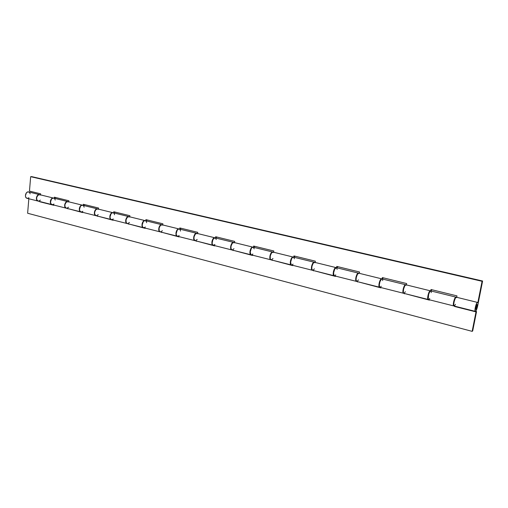 <?xml version="1.0" encoding="UTF-8"?>
<svg xmlns="http://www.w3.org/2000/svg" width="508" height="508" viewBox="0 0 508 508"><rect width="100%" height="100%" fill="white"/><g stroke="black" fill="none" stroke-linecap="round" stroke-linejoin="round"><path stroke-width="0.76" d="M477.082 306.489C476.675 308.242 476.256 309.194 475.825 309.34L475.786 307.315C476.193 305.556 476.612 304.603 477.044 304.457L477.082 306.489L477.19 304.673L476.631 304.825L475.634 308.585L475.748 309.283L476.244 308.966L477.082 306.489C476.675 308.242 476.256 309.194 475.825 309.34L475.786 307.315C476.193 305.556 476.612 304.603 477.044 304.457L476.707 307.892L475.958 309.309L475.634 308.585L476.631 304.825L477.19 304.673L477.082 306.489M454.12 306.026L453.727 304.343L454.127 301.619L455.257 298.355L456.343 297.205C455.047 296.653 452.736 305.918 454.146 306.032L475.317 311.372C474.028 311.29 476.364 301.892 477.545 302.425L477.812 302.793L477.571 302.431L476.993 302.793L475.805 305.46L474.961 310.223L475.158 311.252L475.882 310.985L477.615 306.146C476.872 309.359 476.11 311.099 475.317 311.372M455.93 297.104L454.844 298.247L453.72 301.504L453.314 304.768L453.733 305.93C452.323 305.81 454.635 296.551 455.93 297.104L430.74 290.906L430.994 289.516L456.971 295.885L456.698 297.294L456.971 295.885L430.994 289.516L430.74 290.906L429.584 292.005L428.625 294.481L428.18 299.485C426.637 299.326 428.904 290.22 430.346 290.811L428.923 292.437L427.704 297.193L428.161 299.479L428.981 299.466L429.743 298.469M430.346 290.811L405.987 284.81C404.419 284.201 402.19 293.154 403.86 293.351L428.18 299.485M382.035 278.917L380.657 279.444L379.381 282.238L378.905 285.547L379.565 287.223C377.781 286.995 379.971 278.187 381.66 278.829L379.971 281.648L379.285 285.039L379.705 287.179L380.397 287.217L381.235 286.277M381.66 278.829L358.845 273.209C357.048 272.548 354.889 281.216 356.781 281.476L379.565 287.223M334.188 275.749L334.01 275.73C332.01 275.444 334.131 266.91 336.036 267.595L334.639 268.561L333.445 271.526L333.273 274.58L334.188 275.749M336.036 267.595L314.617 262.325C312.617 261.62 310.528 270.021 312.623 270.332L334.004 275.73M291.389 264.96L291.224 264.935C289.039 264.598 291.097 256.33 293.186 257.054L291.694 257.95L290.487 260.814L290.392 263.792L291.389 264.96M293.186 257.054L273.044 252.095C270.872 251.352 268.846 259.499 271.107 259.861L291.217 264.935M251.123 254.806L250.965 254.781C248.622 254.394 250.622 246.374 252.87 247.129L251.301 247.974L250.076 250.736L250.05 253.644L251.123 254.806M252.87 247.129L233.896 242.462C231.572 241.687 229.603 249.593 232.016 249.999L250.965 254.781M195.097 240.69L193.986 239.097L194.056 236.766L195.294 234.137L196.964 233.375C194.513 232.575 192.596 240.259 195.136 240.703L213.017 245.212C210.541 244.786 212.484 236.995 214.871 237.782L212.922 239.554L212.141 243.122L212.496 244.564L213.271 245.275L214.96 244.494M233.597 242.386L231.991 243.199L230.765 245.91L230.765 248.787L231.718 249.93C229.305 249.523 231.273 241.618 233.597 242.386L214.605 237.75L212.916 238.995L212.001 241.243L212.033 244.081L213.023 245.212M177.33 236.201L177.19 236.176C174.6 235.712 176.486 228.143 178.994 228.949L177.298 229.692L176.054 232.277L176.143 235.052L177.33 236.201M178.994 228.949L162.065 224.784C159.499 223.964 157.639 231.432 160.287 231.908L177.19 236.176M143.44 227.654L143.313 227.628C140.614 227.133 142.45 219.767 145.059 220.599L143.313 221.298L142.075 223.806L142.202 226.517L143.44 227.654M145.059 220.599L129.032 216.656C126.371 215.817 124.562 223.082 127.305 223.59L143.307 227.628M111.347 219.558L111.22 219.532C108.439 219.011 110.223 211.842 112.928 212.693L111.138 213.347L109.893 215.779L110.065 218.427L111.347 219.558M112.928 212.693L97.727 208.953C94.983 208.096 93.224 215.176 96.044 215.703L111.22 219.532M80.899 211.88L80.785 211.855C77.927 211.315 79.667 204.33 82.442 205.188L80.62 205.81L79.375 208.172L79.585 210.763L80.899 211.88M82.442 205.188L68.015 201.638C65.202 200.774 63.481 207.664 66.37 208.223L80.778 211.855M482.6 281.013L482.073 281.299L477.812 302.793L482.073 281.299L30.664 176.676L29.47 191.091L30.664 176.676L31.756 176.638L482.073 281.299L482.6 281.013L31.756 176.638L482.6 281.013L477.615 306.146L482.6 281.013M406.413 284.918L406.654 283.547L382.353 277.59L382.118 278.936L382.353 277.59L406.654 283.547L406.413 284.918M359.327 273.329L359.55 272.002L336.76 266.414L336.55 267.722L336.76 266.414L359.55 272.002L359.327 273.329M315.157 262.458L315.354 261.169L293.941 255.918L293.751 257.194L293.941 255.918L315.354 261.169L315.157 262.458M273.628 252.241L273.812 250.984L253.651 246.043L253.479 247.282L253.651 246.043L273.812 250.984L273.628 252.241M234.518 242.614L234.683 241.395L215.671 236.734L215.513 237.941L215.671 236.734L234.683 241.395L234.518 242.614M197.618 233.534L197.771 232.346L179.807 227.94L179.667 229.114L179.807 227.94L197.771 232.346L197.618 233.534M162.751 224.955L162.884 223.793L145.891 219.627L145.764 220.77L145.891 219.627L162.884 223.793L162.751 224.955M129.743 216.833L129.864 215.697L113.767 211.753L113.646 212.871L113.767 211.753L129.864 215.697L129.743 216.833M98.457 209.131L98.571 208.026L83.293 204.279L83.185 205.372L83.293 204.279L98.571 208.026L98.457 209.131M68.764 201.822L68.866 200.749L54.35 197.187L54.254 198.253L54.35 197.187L68.866 200.749L68.764 201.822M40.538 194.875L40.627 193.827L29.47 191.091L40.627 193.827L40.538 194.875M51.987 204.584L51.873 204.565C48.952 204 50.648 197.193 53.492 198.063L51.638 198.647L50.394 200.946L50.641 203.479L51.987 204.584M53.492 198.063L39.77 194.691C36.9 193.808 35.223 200.533 38.17 201.105L51.873 204.565M55.296 198.507L55.391 197.441L55.296 198.507M84.207 205.626L84.315 204.534L84.207 205.626M114.643 213.112L114.757 211.995L114.643 213.112M146.723 221.012L146.85 219.862L146.723 221.012M180.588 229.343L180.734 228.168L180.588 229.343M216.395 238.157L216.548 236.95L216.395 238.157M254.305 247.485L254.476 246.247L254.305 247.485M294.519 257.385L294.71 256.108L294.519 257.385M337.255 267.9L337.464 266.586L337.255 267.9M382.746 279.095L382.981 277.743L382.746 279.095M431.273 291.04L431.533 289.649L431.273 291.04M40.519 195.091L39.84 194.704M39.776 194.691L37.903 195.256L36.665 197.523L36.741 199.593L38.132 201.098M38.513 201.155L40.443 200.127M68.745 202.044L68.078 201.657M68.015 201.638L66.173 202.241L64.929 204.572L64.986 206.692L66.332 208.21M66.707 208.267L68.612 207.194M98.438 209.353L97.79 208.966M97.733 208.953L95.917 209.588L94.672 211.988L94.704 214.154L95.999 215.697M96.368 215.748L98.247 214.624M129.718 217.062L129.096 216.675M129.038 216.656L127.26 217.329L126.016 219.805L126.174 222.485L127.267 223.577M127.622 223.628L129.464 222.46M162.719 225.19L162.122 224.803M162.065 224.784L160.338 225.501L159.099 228.054L159.207 230.791L160.249 231.902M160.591 231.946L162.395 230.715M197.587 233.775L197.015 233.388M195.428 240.735L197.18 239.446M234.486 242.862L233.947 242.475M233.896 242.462L232.289 243.275L231.064 245.993L230.95 248.38L231.978 249.993M232.296 250.031L233.991 248.679M273.59 252.495L273.094 252.108M273.05 252.095L271.513 252.965L270.294 255.778L270.237 258.724L271.075 259.855M271.374 259.886L272.999 258.464M315.112 262.725L314.662 262.338M314.617 262.331L313.169 263.258L311.969 266.167L311.766 268.681L312.591 270.326M312.865 270.351L314.414 268.853M358.845 273.209L357.499 274.206L356.318 277.228L356.051 279.806L356.756 281.464M357.003 281.483L358.457 279.902M406.362 285.198L406.019 284.823M405.987 284.817L404.762 285.883L403.6 289.02L403.301 292.195L403.835 293.345M404.05 293.351L405.359 291.751M456.641 297.58L456.375 297.218M454.311 306.026L455.492 304.33M403.676 293.249L403.473 293.249C401.803 293.059 404.038 284.105 405.6 284.721L404.381 285.782L403.219 288.912L402.92 292.094L403.67 293.256M405.6 284.721L382.029 278.917C380.346 278.276 378.149 287.09 379.94 287.312L403.473 293.249M356.61 281.394L356.425 281.381C354.527 281.127 356.686 272.459 358.483 273.12L357.143 274.11L355.956 277.127L355.746 280.226L356.61 281.394M358.483 273.12L336.379 267.684C334.48 266.998 332.353 275.533 334.353 275.819L356.419 281.381M312.458 270.269L312.287 270.25C310.191 269.939 312.28 261.537 314.281 262.242L312.839 263.169L311.633 266.078L311.499 269.094L312.458 270.269M314.281 262.242L293.516 257.137C291.427 256.407 289.37 264.681 291.548 265.017L312.28 270.25M270.954 259.81L270.789 259.785C268.529 259.423 270.554 251.276 272.726 252.019L271.202 252.882L269.983 255.689L269.919 258.636L270.954 259.81M272.726 252.019L253.181 247.206C250.933 246.45 248.933 254.476 251.276 254.857L270.789 259.785M430.74 290.906C429.304 290.322 427.038 299.428 428.581 299.587L453.733 305.93M215.163 237.852C212.776 237.065 210.833 244.856 213.309 245.281L231.712 249.93M160.153 231.87L160.02 231.845C157.372 231.362 159.233 223.895 161.792 224.72L160.077 225.431L158.833 227.978L158.941 230.721L160.153 231.87M161.792 224.72L145.32 220.662C142.71 219.837 140.875 227.203 143.573 227.692L160.014 231.839M127.178 223.552L127.051 223.526C124.308 223.018 126.117 215.754 128.778 216.592L127.013 217.265L125.768 219.735L125.914 222.415L127.178 223.552M128.778 216.592L113.17 212.75C110.471 211.906 108.687 219.075 111.468 219.596L127.051 223.526M95.923 215.671L95.802 215.646C92.983 215.113 94.742 208.039 97.485 208.89L95.682 209.525L94.437 211.919L94.621 214.541L95.923 215.671M97.485 208.89L82.677 205.245C79.902 204.387 78.162 211.372 81.013 211.912L95.802 215.646M66.262 208.185L66.142 208.166C63.252 207.607 64.973 200.717 67.786 201.581L65.945 202.178L64.7 204.508L64.922 207.074L66.262 208.185M67.786 201.581L53.715 198.12C50.87 197.25 49.174 204.057 52.095 204.616L66.142 208.159M38.062 201.079L37.954 201.054C35.008 200.482 36.684 193.758 39.554 194.634L37.694 195.199L36.449 197.46L36.703 199.974L38.068 201.079M39.554 194.634L28.607 191.941C25.711 191.059 24.054 197.714 27.026 198.298L37.954 201.054M476.542 311.537L476.009 311.887L472.148 331.362L472.688 330.968L476.542 311.537L475.583 311.296L476.542 311.537L476.009 311.887L472.148 331.362L472.688 330.968L476.542 311.537M30.169 193.859L29.655 192.659L28.683 191.96M28.613 191.941L27.502 192.024L26.391 192.837L25.406 195.796L25.762 197.218L26.613 198.133L27.762 198.323L28.918 197.739M28.835 198.749L27.629 213.246L472.148 331.362L27.629 213.246L28.835 198.749M194.996 240.652L194.856 240.627C192.316 240.182 194.227 232.505 196.679 233.305L195.015 234.061L193.777 236.69L193.834 239.497L194.996 240.652M196.679 233.305L179.267 229.019C176.759 228.206 174.873 235.782 177.47 236.245L194.85 240.627M53.848 205.308L39.732 201.746L53.848 205.308M67.901 208.604L82.728 212.598L67.901 208.604M97.517 216.078L113.132 220.275L97.517 216.078M128.714 223.945L145.174 228.365L128.714 223.945M161.62 232.245L179.006 236.906L161.62 232.245M196.386 241.014L214.77 245.936L196.386 241.014M233.172 250.292L252.647 255.499L233.172 250.292M272.155 260.128L292.818 265.64L272.155 260.128M313.544 270.567L335.509 276.416L313.544 270.567M357.562 281.673L380.956 287.89L357.562 281.673M404.47 293.503L429.438 300.133L429.495 299.815L429.438 300.133L404.47 293.503M454.565 306.14L454.501 306.457L476.009 311.887L454.501 306.457L454.565 306.14M39.751 201.505L40.488 201.689L39.751 201.505M454.908 306.222L454.501 306.457L454.908 306.222M404.876 293.605L404.412 293.815L404.876 293.605M431.248 292.621L431.235 292.087M431.178 291.636L430.778 290.919M358.026 281.788L357.511 281.972L358.026 281.788M382.695 280.619L382.657 280.099M382.568 279.654L382.073 278.93M314.058 270.701L313.5 270.859L314.058 270.701M337.179 269.367L336.429 267.697M336.385 267.684L334.702 269.119L333.578 272.942L334.093 275.673L334.867 275.742L335.756 274.847M272.713 260.267L272.117 260.413L272.713 260.267M294.43 258.801L293.567 257.15M293.516 257.137L292.665 257.365L291.725 258.489L290.62 262.185L291.255 264.871L292.1 264.96L293.046 264.116M233.769 250.444L233.134 250.571L233.769 250.444M254.203 248.863L253.238 247.225M253.181 247.212L252.279 247.415L251.301 248.488L250.215 252.07L250.958 254.711L251.86 254.819L252.851 254.013M197.021 241.173L196.355 241.287L197.021 241.173M216.281 239.484L215.221 237.871M162.281 232.41L161.595 232.512L162.281 232.41M180.531 231.076L180.149 229.756L179.33 229.038M179.273 229.019L178.283 229.184L177.248 230.162L176.187 233.54L176.416 235.115L177.114 236.087L178.118 236.226L179.178 235.496M129.394 224.117L128.689 224.206L129.394 224.117M146.66 222.695L146.247 221.399L145.39 220.682M145.326 220.662L144.304 220.809L143.25 221.748L142.202 225.031L142.462 226.574L143.205 227.533L144.24 227.686L145.332 226.993M98.222 216.256L97.492 216.325L98.222 216.256M114.579 214.751L114.135 213.481L113.24 212.769M113.176 212.75L112.122 212.877L111.055 213.785L110.02 216.98L110.312 218.484L111.087 219.437L112.16 219.596L113.271 218.935M68.624 208.788L67.875 208.851L68.624 208.788M84.144 207.22L83.674 205.975L82.747 205.264M82.683 205.251L81.604 205.359L80.518 206.229L79.502 209.334L79.82 210.814L80.626 211.753L81.724 211.925L82.855 211.29M55.239 200.063L54.737 198.838L53.785 198.139M53.721 198.12L52.622 198.215L51.524 199.06L50.521 202.082L50.857 203.53L51.695 204.457L52.819 204.635L53.962 204.032M269.786 257.658L270.104 257.734M290.278 262.795L290.601 262.877M311.404 268.097L311.741 268.18M333.197 273.564L333.54 273.647M355.683 279.203L356.045 279.292M378.911 285.026L379.279 285.121M402.901 291.046L403.288 291.141M427.704 297.269L428.098 297.37M453.352 303.701L453.758 303.803M270.84 253.422L271.158 253.505M291.344 258.502L291.675 258.578M312.49 263.735L312.826 263.817M334.296 269.132L334.645 269.215M356.806 274.701L357.168 274.79M380.048 280.454L380.422 280.543M404.063 286.398L404.444 286.493M428.879 292.538L429.279 292.64M454.546 298.894L454.958 298.996M456.343 297.205L477.545 302.425M196.964 233.375L214.871 237.782"/></g></svg>
